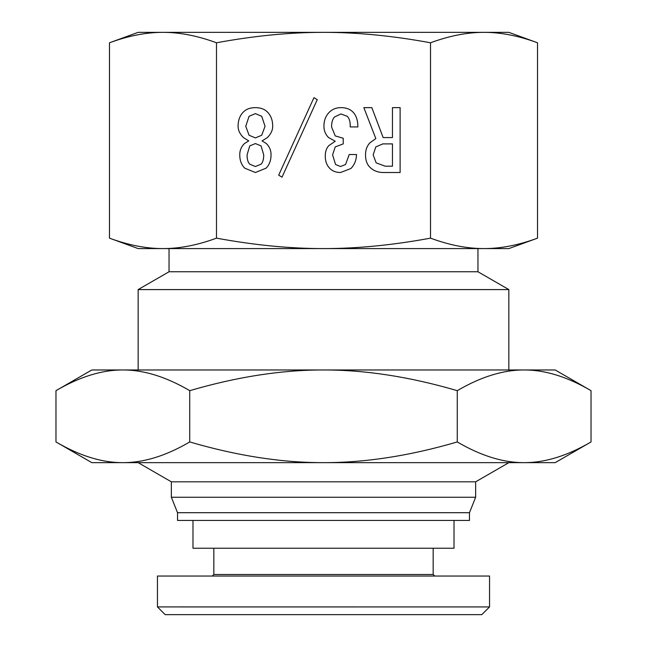 <?xml version="1.0" encoding="UTF-8"?>
<svg xmlns="http://www.w3.org/2000/svg" width="647" height="647" viewBox="0 0 647 647"><rect width="100%" height="100%" fill="white"/><g stroke="black" fill="none" stroke-linecap="round" stroke-linejoin="round"><path stroke-width="0.97" d="M454.016 520.431L454.016 548.235L192.984 548.235L192.984 520.431M165.179 614.65L157.456 606.926L165.179 614.65L481.805 614.65L489.52 606.935L157.456 606.926L157.456 576.032L489.544 576.032L489.544 606.926M434.711 576.032L433.166 574.487L213.833 574.487L212.289 576.032M213.833 574.487L213.833 548.235M313.949 97.657L317.273 99.654L282.011 177.165L278.687 175.167L313.949 97.657M375.826 146.893L373.165 154.876L376.158 162.858L385.143 166.19L392.462 166.19L392.462 143.901L382.814 143.901L375.826 146.893M400.113 172.506L383.477 172.506C377.937 172.506 373.384 170.735 369.841 167.185C366.954 164.306 365.515 160.197 365.515 154.876C365.515 149.999 366.954 146.004 369.841 142.898L375.826 138.579L363.849 107.637L371.831 107.637L383.145 137.576L392.462 137.576L392.462 107.637L400.113 107.637L400.113 172.506M357.864 126.933L350.213 126.933C350.431 122.057 349.437 118.506 347.221 116.29L340.896 113.961L334.572 116.953C332.582 118.951 331.579 122.275 331.579 126.933L335.243 135.919L343.225 138.248L343.225 143.901L335.243 146.893L332.582 154.876L335.575 164.524L340.565 166.522L345.555 164.524L349.21 154.544L356.529 154.544C356.311 160.31 354.427 164.969 350.876 168.519L340.565 172.506C336.125 172.506 332.582 171.18 329.921 168.519C326.816 165.414 325.263 161.313 325.263 156.21C325.263 151.552 326.484 148.001 328.919 145.559L335.243 141.24L328.587 137.576C325.481 134.471 323.929 130.702 323.929 126.27C323.929 120.504 325.708 115.845 329.25 112.295C332.356 109.189 336.238 107.637 340.896 107.637C345.999 107.637 349.987 109.076 352.874 111.963C356.198 115.287 357.864 120.277 357.864 126.933M261.056 164.192C262.828 162.421 263.717 159.316 263.717 154.876L261.056 145.899L255.395 143.569L249.742 145.899L247.081 154.876C247.081 159.316 247.971 162.421 249.742 164.192L255.395 166.522L261.056 164.192M261.72 135.247L265.044 126.27L261.72 116.29L255.395 113.629L249.079 116.29L245.755 126.27L249.079 135.247L255.395 137.908L261.72 135.247M244.42 143.569L248.747 140.909L243.426 137.576C239.875 134.026 238.096 130.257 238.096 126.27C238.096 120.277 239.875 115.514 243.426 111.963C246.305 109.076 250.3 107.637 255.395 107.637C260.498 107.637 264.494 109.076 267.373 111.963C270.923 115.514 272.694 120.277 272.694 126.27C272.694 130.257 270.923 134.026 267.373 137.576L262.051 140.909L266.378 143.569C269.484 146.675 271.036 150.33 271.036 154.544L271.036 154.876C271.036 160.424 269.37 164.856 266.046 168.188L255.395 172.506L244.752 168.188C241.428 164.856 239.762 160.424 239.762 154.876L239.762 154.544C239.762 150.33 241.315 146.675 244.42 143.569M430.514 42.783C392.721 35.803 357.055 32.326 323.5 32.35C289.945 32.326 254.279 35.803 216.486 42.783C197.594 35.803 179.761 32.326 162.987 32.35L508.849 32.35L537.52 42.783C518.627 35.803 500.794 32.326 484.013 32.35C467.239 32.326 449.406 35.803 430.514 42.783L430.514 238.153C449.406 245.132 467.239 248.618 484.013 248.585C500.794 248.618 518.627 245.132 537.52 238.153L537.52 42.783M216.486 238.153C254.279 245.132 289.945 248.618 323.5 248.585L138.151 248.585L109.48 238.153C128.373 245.132 146.206 248.618 162.987 248.585C179.761 248.618 197.594 245.132 216.486 238.153L216.486 42.783M537.52 238.153L508.849 248.585L323.5 248.585C357.055 248.618 392.721 245.132 430.514 238.153M109.48 42.783L138.151 32.35L162.987 32.35C146.206 32.326 128.373 35.803 109.48 42.783L109.48 238.153M477.955 248.585L477.955 271.756L169.045 271.756L138.151 289.589L138.151 369.971M477.955 271.756L508.849 289.589L138.151 289.589M508.849 462.645L475.642 481.821L171.358 481.821L138.151 462.645M475.642 481.821L475.642 497.26L171.358 497.26L171.358 481.821M475.642 497.26L469.463 512.707L177.537 512.707L171.358 497.26M469.463 512.707L469.463 520.431L177.537 520.431L177.537 512.707M55.974 390.667L91.817 369.971L555.183 369.971L591.026 390.667C567.346 376.797 545.049 369.898 524.143 369.971C503.237 369.898 480.939 376.797 457.259 390.667C409.907 376.797 365.32 369.898 323.5 369.971C281.68 369.898 237.093 376.797 189.741 390.667C166.061 376.797 143.763 369.898 122.857 369.971C101.951 369.898 79.654 376.797 55.974 390.667L55.974 441.95C79.654 455.82 101.951 462.718 122.857 462.645L91.817 462.645L55.974 441.95M591.026 441.95L555.183 462.645L122.857 462.645C143.763 462.718 166.061 455.82 189.741 441.95C237.093 455.82 281.68 462.718 323.5 462.645C365.32 462.718 409.907 455.82 457.259 441.95C480.939 455.82 503.237 462.718 524.143 462.645C545.049 462.718 567.346 455.82 591.026 441.95L591.026 390.667M189.741 390.667L189.741 441.95M457.259 390.667L457.259 441.95M433.166 574.487L433.166 548.235M169.045 248.585L169.045 271.756M508.849 289.589L508.849 369.971"/></g></svg>
